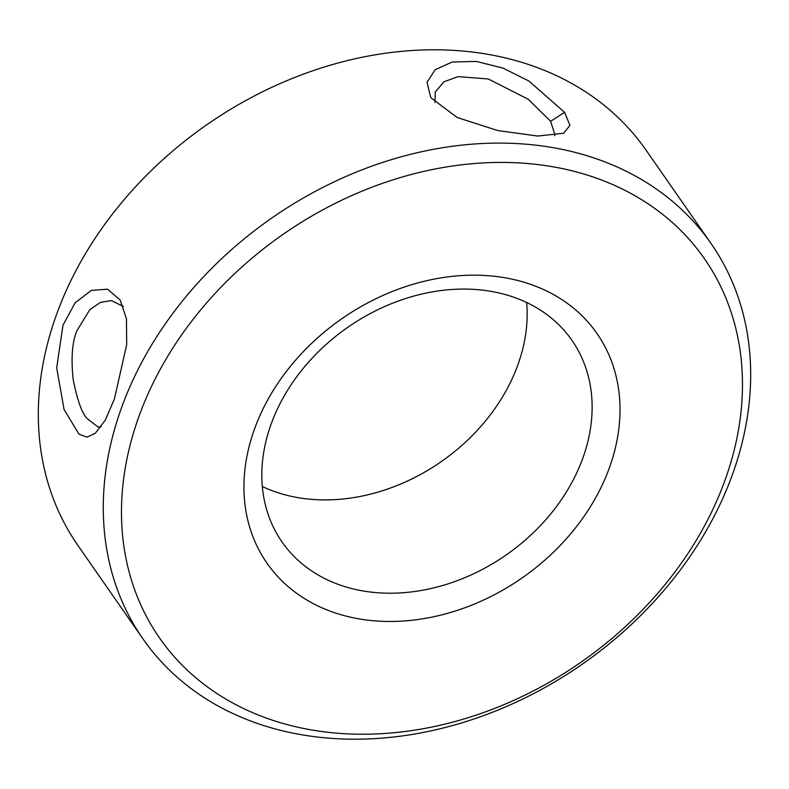 <?xml version="1.0" encoding="UTF-8"?>
<svg xmlns="http://www.w3.org/2000/svg" width="789" height="789" viewBox="0 0 789 789"><rect width="100%" height="100%" fill="white"/><g stroke="black" fill="none" stroke-linecap="round" stroke-linejoin="round"><path stroke-width="1.18" d="M62.982 325.167L75.133 302.798L91.346 290.401L107.551 289.178L120.145 299.988L126.457 318.835L126.704 344.527L114.395 399.007L105.213 420.261L95.291 433.289L86.948 437.145L78.969 434.137L64.077 409.53L56.69 367.891L62.982 325.167M123.37 306.517L111.446 300.579L100.45 302.365L89.838 309.673L76.839 330.857C72.184 342.031 70.951 358.157 73.14 379.253C77.135 399.569 81.721 412.608 86.889 418.387L98.053 426.997L101.17 426.76M431.494 98.191L430.508 96.692L427.027 82.372L435.114 69.757L452.215 62.015L476.29 61.424L502.909 68.061L528.886 81.011L564.579 112.334L569.924 125.313L563.76 133.213L537.753 136.053L497.603 130.53L457.038 117.443L431.494 98.191M554.628 135.678L554.953 134.939L550.633 121.279L528.295 99.306L488.322 78.979L458.044 76.622L443.862 81.829L435.262 92.086L434.995 102.521M526.667 302.473A176.568 138.667 -34.8 0 1 518.048 364.39A176.568 138.667 -34.8 0 1 262.333 486.527M142.977 638.903L78.022 545.603A346.065 271.781 -34.8 0 1 56.206 315.442A346.065 271.781 -34.8 0 1 335.108 63.82A346.065 271.781 -34.8 0 1 646.023 150.097L710.978 243.397A346.065 271.781 -34.8 0 1 732.794 473.558A346.065 271.781 -34.8 0 1 453.892 725.18A346.065 271.781 -34.8 0 1 142.977 638.903A346.065 271.781 -34.8 0 1 121.171 408.732A346.065 271.781 -34.8 0 1 400.072 157.11A346.065 271.781 -34.8 0 1 710.978 243.397M138.647 417.233A331.942 260.686 -34.8 0 1 533.739 164.102A331.942 260.686 -34.8 0 1 725.308 479.416A331.942 260.686 -34.8 0 1 330.216 732.537A331.942 260.686 -34.8 0 1 138.647 417.233M609.621 467.147A201.027 157.879 -34.8 0 1 370.347 620.45A201.027 157.879 -34.8 0 1 254.334 429.492A201.027 157.879 -34.8 0 1 493.608 276.199A201.027 157.879 -34.8 0 1 609.621 467.147M583.002 457.679A176.568 138.667 -34.8 0 1 440.706 586.059A176.568 138.667 -34.8 0 1 282.077 542.043A176.568 138.667 -34.8 0 1 270.952 424.61A176.568 138.667 -34.8 0 1 413.249 296.23A176.568 138.667 -34.8 0 1 571.877 340.246A176.568 138.667 -34.8 0 1 583.002 457.679M564.579 112.334L550.633 121.279M430.518 96.692L430.814 97.185"/></g></svg>
